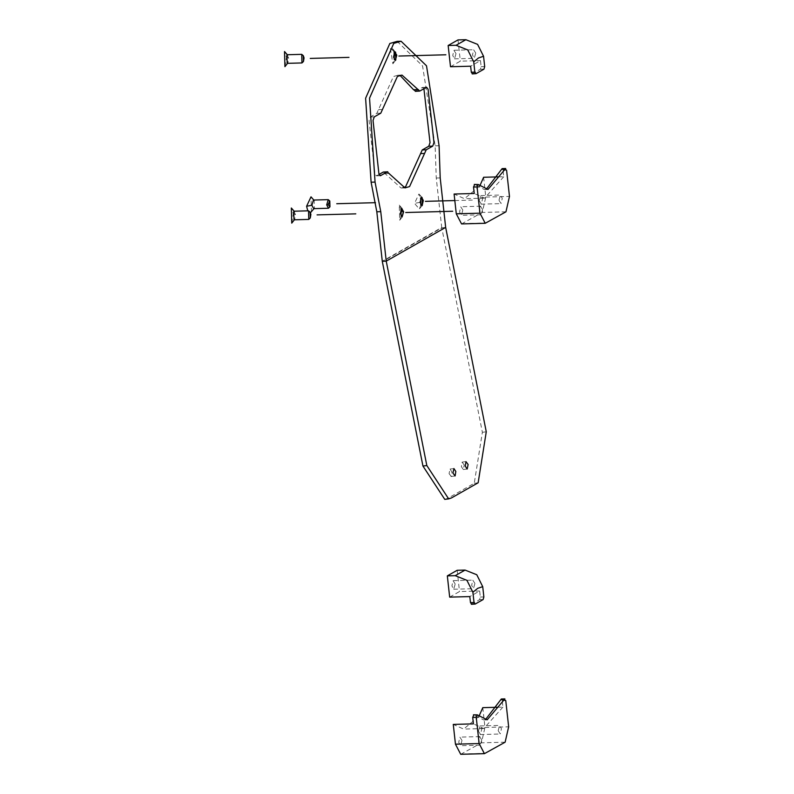 <?xml version="1.0" encoding="UTF-8"?>
<svg xmlns="http://www.w3.org/2000/svg" width="794" height="794" viewBox="0 0 794 794"><rect width="100%" height="100%" fill="white"/><g stroke="black" fill="none" stroke-linecap="round" stroke-linejoin="round"><path stroke-width="0.6" stroke-dasharray="3.97 2.98" d="M471.348 604.303L479.576 599.649L480.31 597.028L479.645 591.004L469.81 596.582M449.672 597.128L459.508 591.54L479.645 591.004M457.165 570.291L459.508 591.54M455.2 584.007L453.096 580.742L451.915 585.863L453.672 589.237L455.2 584.007M474.931 583.471L472.827 580.206L471.656 585.337L473.403 588.701L474.931 583.471M485.392 719.711L483.615 719.92L473.452 714.808M497.699 707.256L502.92 707.117L502.205 700.665L501.332 698.988M460.719 754.3L481.442 742.827L484.975 727.443L482.782 707.653M502.92 707.117L483.754 728.545L473.403 723.87M478.931 716.416L463.627 729.081L453.275 724.406M478.415 731.165L480.519 734.43L481.69 729.309L479.933 725.944L478.415 731.165M462.019 740.474L459.915 737.209L458.733 742.34L460.49 745.705L462.019 740.474M498.146 730.639L499.674 725.408L501.431 728.773L500.25 733.904L498.146 730.639M481.75 739.948L480.231 745.179L478.474 741.804L479.645 736.683L481.75 739.948M307.784 210.837L310.464 212.732M311.417 211.968L311.01 196.843M313.422 200.048L314.166 200.445L314.374 208.197L313.65 208.643M328.964 200.048L329.173 207.8M293.75 211.214L295.497 214.578L294.703 219.372L293.978 219.809M291.745 223.134L293.314 213.794L291.338 208.008M309.293 211.214L310.305 214.182L309.501 218.975M284.927 66.666L286.485 57.327L284.52 51.541M286.932 54.746L288.679 58.111L287.875 62.895L287.16 63.341M302.474 54.746L303.487 57.714L302.683 62.498M472.182 73.921L480.41 69.267L481.134 66.656L480.469 60.622L470.634 66.2M450.506 66.746L460.341 61.158L480.469 60.622M457.999 39.908L460.341 61.158M456.024 53.625L453.92 50.359L452.749 55.491L454.496 58.855L456.024 53.625M475.765 53.099L473.661 49.833L472.48 54.955L474.236 58.319L475.765 53.099M486.216 189.329L484.449 189.548L474.286 184.426M498.533 176.873L503.743 176.734L503.039 170.293L502.155 168.606M461.552 223.918L482.266 212.445L485.799 197.061L483.615 177.27M503.743 176.734L484.588 198.163L474.236 193.488M479.765 186.034L464.45 198.708L454.099 194.024M479.239 200.793L481.343 204.058L482.524 198.927L480.767 195.562L479.239 200.793M462.842 210.092L460.738 206.827L459.567 211.958L461.324 215.323L462.842 210.092M498.979 200.257L500.498 195.026L502.255 198.401L501.083 203.522L498.979 200.257M482.583 209.566L481.055 214.797L479.298 211.432L480.479 206.301L482.583 209.566M401.149 216.206L399.68 220.246L399.273 205.12L400.95 209.07M401.784 208.326L402.012 216.911M415.272 91.33L422.299 87.479L423.917 88.7M379.125 174.412L376.455 175.841L374.967 173.896L369.081 120.569L370.312 116.996L376.832 113.294L393.467 76.532L398.042 75.202L400.017 75.37M403.024 187.741L401.059 188.019L383.323 172.03M444.769 499.376L447.618 498.404L474.256 483.278L482.375 432.293L441.782 227.888L445.662 227.402L441.782 227.888L382.341 261.633M464.242 464.986L462.078 462.158L461.374 466.614L463.279 469.532L464.242 464.986M449.076 473.601L451.23 476.43L451.945 471.973L450.029 469.056L449.076 473.601M421.693 205.735L419.837 202.381L421.455 197.16M420.82 205.041L419.351 209.08L414.528 203.363L418.954 193.944L420.631 197.905M397.129 41.357L422.557 65.902L435.142 145.848L436.253 178.025L441.722 227.501L382.281 261.246M394.132 52.602L392.454 48.642L390.33 48.067L392.861 63.778L394.32 59.739M394.965 51.858L395.194 60.433M454.823 200.554L472.351 200.088M471.656 604.135L475.209 604.045M483.129 599.549L479.576 599.649M480.31 597.028L483.864 596.939M477.353 714.888L473.8 714.987M505.758 700.576L502.205 700.665M505.123 742.192L481.442 742.827M484.975 727.443L508.656 726.808M461.771 753.992L485.452 753.357M295.497 214.578L293.314 213.794M310.305 214.182L310.881 214.39M288.679 58.111L286.485 57.327M303.487 57.714L304.062 57.922M472.49 73.763L476.043 73.663M483.953 69.167L480.41 69.267M481.134 66.656L484.687 66.557M478.187 184.506L474.633 184.605M506.582 170.194L503.039 170.293M505.957 211.809L482.266 212.445M485.799 197.061L509.48 196.426M462.594 223.61L486.275 222.975M415.778 91.181L419.728 91.072M380.783 113.185L376.832 113.294M378.49 109.632L382.44 109.522M389.487 173.38L385.537 173.489M486.265 431.797L482.375 432.293M478.147 482.792L474.256 483.278M451.498 497.917L447.618 498.404M376.803 175.732L380.743 175.633M374.262 116.887L370.312 116.996M426.249 87.38L422.299 87.479M419.837 202.381L414.528 203.363M439.092 145.739L435.142 145.848M440.204 177.916L436.253 178.025M394.519 51.947L390.33 48.067M453.443 580.642L473.174 580.106M453.672 589.237L473.403 588.701M483.615 719.92L487.169 719.83M483.754 728.545L463.627 729.081M480.172 734.539L499.902 734.003M479.933 725.944L499.674 725.408M480.231 745.179L460.49 745.705M479.993 736.584L460.262 737.11M454.267 50.26L474.008 49.724M454.496 58.855L474.236 58.319M484.449 189.548L488.002 189.448M484.588 198.163L464.45 198.708M480.995 204.157L500.736 203.621M480.767 195.562L500.498 195.026M481.055 214.797L461.324 215.323M480.827 206.202L461.086 206.728M399.68 220.246L402.637 216.474M399.273 205.12L402.429 208.723M405.009 187.91L401.059 188.019M380.395 175.732L376.455 175.841M401.982 75.093L398.042 75.202M426.596 87.271L422.646 87.38M422.1 197.547L418.954 193.944M422.309 205.309L419.351 209.08M392.861 63.778L395.819 60.007M392.454 48.642L395.611 52.245M462.326 462.068L466.217 461.572M463.279 469.532L467.17 469.036M450.982 476.519L454.873 476.023M450.029 469.056L453.92 468.559"/><path stroke-width="1.19" d="M475.209 604.045L483.129 599.549L483.864 596.939L482.722 586.657L477.68 588.334L472.887 592.245L474.028 602.527L475.209 604.045L471.348 604.303M472.887 592.245L466.932 580.335L455.22 575.67L447.33 575.878L449.672 597.128L469.81 596.582L470.475 602.616L471.656 604.135M447.33 575.878L457.165 570.291L465.066 570.082L476.777 574.747L482.722 586.657M500.716 699.713L504.269 699.613L505.758 700.576L508.656 726.808L505.123 742.192L484.409 753.665L479.139 743.561L476.241 717.329L477.353 714.888L487.169 719.83L504.885 698.889L501.332 698.988L485.392 719.711M473.452 714.808L477.353 714.888M473.8 714.987L472.688 717.429L473.403 723.87L453.275 724.406L455.458 744.196L460.719 754.3L484.409 753.665M478.931 716.416L482.782 707.653L497.699 707.256M314.166 200.445L311.01 196.843L306.593 206.261L307.784 210.837M310.464 212.732L314.374 208.197M329.957 206.817L328.458 208.246L313.65 208.643L311.903 205.269L313.422 200.048L328.23 199.651L329.798 200.991L328.101 204.614L329.957 206.817L329.798 200.991M328.458 208.246L326.701 204.872L328.23 199.651M310.275 217.983L308.777 219.412L293.978 219.809L293.75 211.214L308.548 210.817L310.126 212.167L310.275 217.983L310.881 214.39L310.126 212.167M294.495 211.611L291.338 208.008L291.745 223.134L294.703 219.372M308.777 219.412L308.548 210.817M287.666 55.143L284.52 51.541L284.927 66.666L287.875 62.895M303.457 61.515L301.958 62.944L287.16 63.341L286.932 54.746L301.73 54.349L303.298 55.689L303.457 61.515L304.062 57.922L303.298 55.689M301.958 62.944L301.73 54.349M476.043 73.663L483.953 69.167L484.687 66.557L483.556 56.275L478.514 57.952L473.72 61.863L474.852 72.145L476.043 73.663L472.182 73.921M473.72 61.863L467.765 49.953L456.054 45.288L448.153 45.496L450.506 66.746L470.634 66.2L471.299 72.234L472.49 73.763M448.153 45.496L457.999 39.908L465.889 39.7L477.601 44.375L483.556 56.275M501.55 169.33L505.103 169.231L506.582 170.194L509.48 196.426L505.957 211.809L485.233 223.283L479.973 213.189L477.075 186.947L478.187 184.506L488.002 189.448L505.709 168.507L502.155 168.606L486.216 189.329M474.286 184.426L478.187 184.506M474.633 184.605L473.522 187.047L474.236 193.488L454.099 194.024L456.282 213.814L461.552 223.918L485.233 223.283M479.765 186.034L483.615 177.27L498.533 176.873M400.95 209.07L401.149 216.206M402.012 216.911L403.441 211.69L401.784 208.326M419.728 91.072L401.982 75.093L397.417 76.432L380.783 113.185L374.262 116.887L373.031 120.47L378.917 173.787L380.395 175.732L387.264 171.931L405.009 187.91L409.575 186.57L426.209 149.818L432.73 146.116L433.971 142.533L428.075 89.216L426.596 87.271L419.728 91.072L415.272 91.33M400.017 75.37L413.555 89.722L415.778 91.181M383.323 172.03L387.77 171.782L383.323 172.03L379.125 174.412M423.917 88.7L430.02 142.642L428.78 146.225L422.259 149.927L405.625 186.679L403.024 187.741M382.281 261.246L386.231 261.137L382.281 261.246L376.813 211.76L371.106 182.193L365.607 98.238L389.824 43.491L397.129 41.357L401.079 41.248L393.764 43.382L369.547 98.128L375.056 182.094L380.763 211.661L386.231 261.137L426.825 465.542L448.65 498.88L444.769 499.376L422.944 466.038L426.825 465.542M386.231 261.137L445.662 227.402L486.265 431.797L478.147 482.792L451.498 497.917L448.65 498.88M382.341 261.633L422.944 466.038M468.123 464.49L467.17 469.036L465.254 466.128L465.969 461.661L468.123 464.49M452.957 473.105L453.92 468.559L455.825 471.477L455.121 475.934L452.957 473.105M420.036 202.371L422.14 205.636L423.311 200.515L421.554 197.15L420.036 202.371M421.455 197.16L422.1 197.547L422.309 205.309L421.693 205.735M403.64 211.68L401.536 208.415L400.355 213.546L402.111 216.911L403.64 211.68M420.631 197.905L420.82 205.041M445.662 227.402L440.204 177.916L439.092 145.739L426.507 65.803L401.079 41.248M394.717 51.947L396.811 55.213L395.293 60.443L393.536 57.069L394.717 51.947M394.32 59.739L394.132 52.602M395.194 60.433L395.819 60.007L395.611 52.245L394.965 51.858M348.983 57.376L310.246 58.419M375.473 202.678L336.745 203.721M355.801 213.854L317.064 214.886M398.916 56.046L445.861 54.786M425.405 201.348L454.823 200.554M405.734 212.514L452.679 211.254M474.028 602.527L470.475 602.616M455.22 575.67L465.066 570.082M472.688 717.429L476.241 717.329M479.139 743.561L455.458 744.196M311.903 205.269L306.593 206.261M326.701 204.872L328.101 204.614M474.852 72.145L471.299 72.234M456.054 45.288L465.889 39.7M473.522 187.047L477.075 186.947M479.973 213.189L456.282 213.814M403.441 211.69L401.248 210.906M417.505 89.623L413.555 89.722M426.209 149.818L422.259 149.927M420.612 153.579L424.552 153.48M380.048 175.643L380.743 175.633M428.78 146.225L432.73 146.116M380.763 211.661L376.813 211.76M375.056 182.094L371.106 182.193"/></g></svg>

